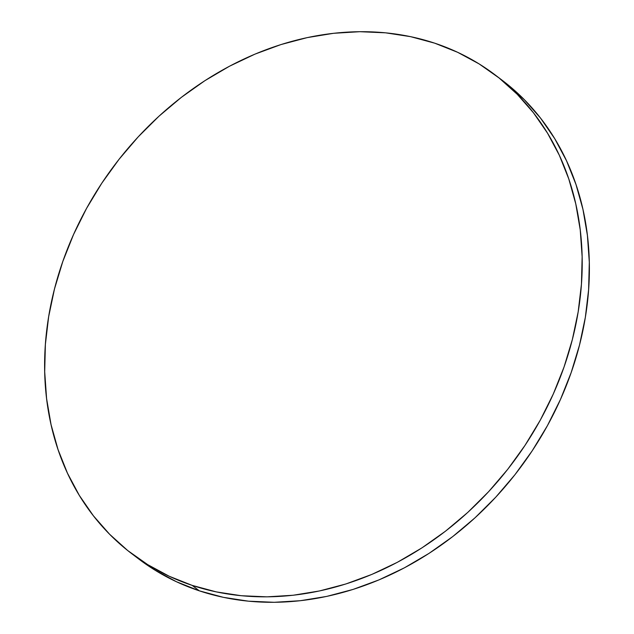 <?xml version="1.0" encoding="UTF-8"?>
<svg xmlns="http://www.w3.org/2000/svg" width="634" height="634" viewBox="0 0 634 634"><rect width="100%" height="100%" fill="white"/><g stroke="black" fill="none" stroke-linecap="round" stroke-linejoin="round"><path stroke-width="0.95" d="M131.412 553.427L138.584 558.879A300.532 248.56 -52.7 0 0 199.314 590.833A300.532 248.56 -52.7 0 0 541.523 435.962A300.532 248.56 -52.7 0 0 502.588 80.573L495.416 75.121A300.532 248.56 127.3 0 1 534.351 430.502A300.532 248.56 127.3 0 1 192.15 585.372L199.314 590.833L192.15 585.372A300.532 248.56 127.3 0 1 131.412 553.427A300.532 248.56 127.3 0 1 92.477 198.038A300.532 248.56 127.3 0 1 434.686 43.167A300.532 248.56 127.3 0 1 495.416 75.121M434.686 43.167L410.586 36.661L385.559 32.825L359.827 31.7L333.658 33.293L307.284 37.596L280.981 44.562L254.979 54.128L229.548 66.198L204.917 80.661L181.34 97.367L159.023 116.165L138.204 136.865L119.065 159.285L101.805 183.186L86.581 208.356L73.536 234.548L62.806 261.501L54.484 288.969L48.66 316.675L45.386 344.357L44.697 371.754L46.591 398.596L51.053 424.629L58.043 449.593L67.497 473.257L79.313 495.392L93.388 515.783L109.579 534.224L127.735 550.558L147.674 564.609L169.215 576.251L192.15 585.372L216.242 591.887L241.277 595.722L267.001 596.848L293.177 595.247L319.544 590.943L345.855 583.977L371.849 574.412L397.288 562.342L421.911 547.887L445.496 531.181L467.805 512.383L488.624 491.675L507.763 469.263L525.023 445.353L540.255 420.191L553.292 393.999L564.03 367.046L572.344 339.578L578.168 311.873L581.441 284.183L582.139 256.786L580.245 229.944L575.775 203.918L568.785 178.947L559.339 155.282L547.514 133.156L533.448 112.765L517.249 94.315L499.101 77.99L479.153 63.931L457.613 52.289L434.686 43.167M138.442 558.768L154.847 570.069L176.387 581.711L199.314 590.833L223.414 597.339L248.441 601.175L274.173 602.3L300.342 600.707L326.716 596.404L353.019 589.438L379.021 579.872L404.452 567.802L429.083 553.339L452.66 536.633L474.977 517.835L495.796 497.135L514.935 474.715L532.195 450.814L547.419 425.644L560.464 399.452L571.194 372.499L579.516 345.031L585.341 317.325L588.614 289.643L589.303 262.246L587.409 235.404L582.947 209.371L575.957 184.407L566.503 160.743L554.687 138.608L540.612 118.217L524.421 99.776L502.437 80.463"/></g></svg>
